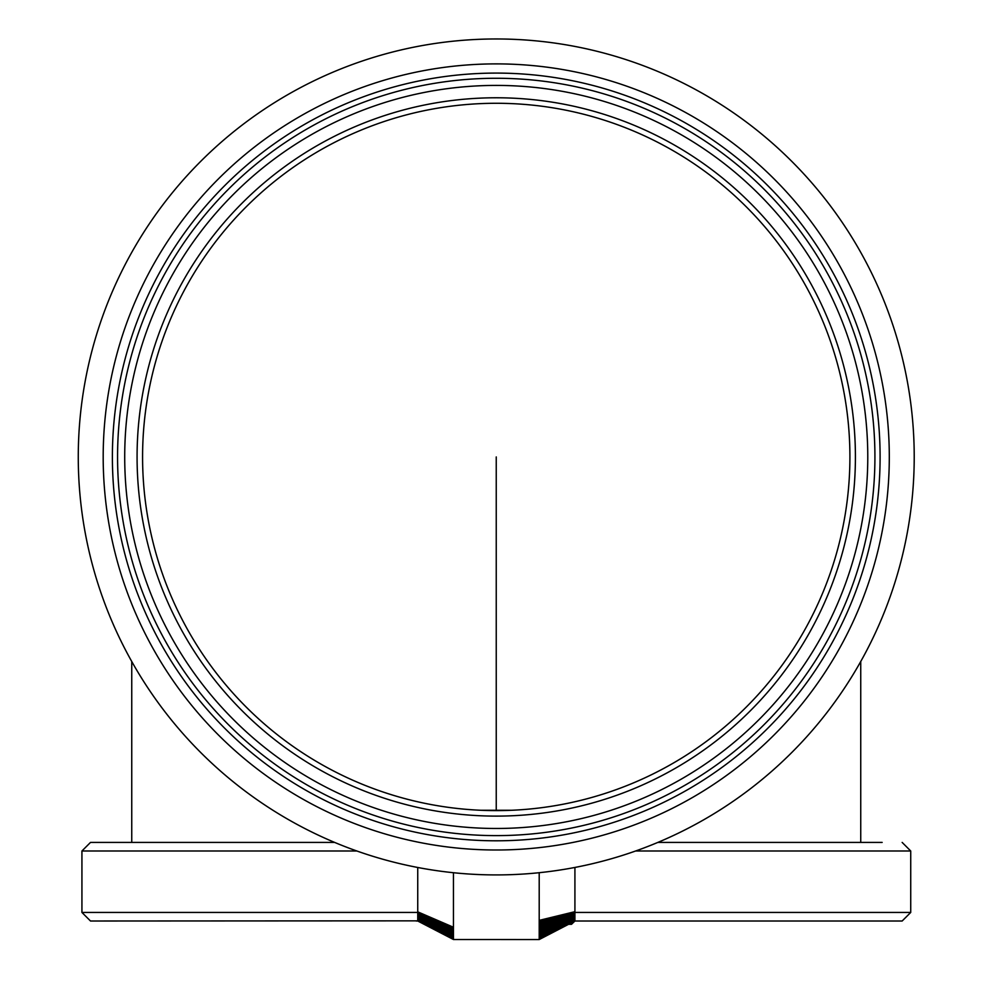 <?xml version="1.0" encoding="UTF-8"?>
<svg xmlns="http://www.w3.org/2000/svg" width="989" height="989" viewBox="0 0 989 989"><rect width="100%" height="100%" fill="white"/><g stroke="black" fill="none" stroke-linecap="round" stroke-linejoin="round"><path stroke-width="1.48" d="M496.243 835.618A378.676 378.676 0 0 1 117.567 456.943A378.676 378.676 0 0 1 496.243 78.267A378.676 378.676 0 0 1 874.919 456.943A378.676 378.676 0 0 1 496.243 835.618A378.676 378.676 0 0 1 117.567 456.943A378.676 378.676 0 0 1 496.243 78.267A378.676 378.676 0 0 1 874.919 456.943A378.676 378.676 0 0 1 496.243 835.618A378.676 378.676 0 0 1 117.567 456.943A378.676 378.676 0 0 0 496.243 835.618M496.243 810.609A353.666 353.666 0 0 1 142.577 456.943A353.666 353.666 0 0 1 496.243 103.276A353.666 353.666 0 0 1 849.91 456.943A353.666 353.666 0 0 1 496.243 810.609A353.666 353.666 0 0 1 142.577 456.943A353.666 353.666 0 0 1 496.243 103.276A353.666 353.666 0 0 1 849.91 456.943A353.666 353.666 0 0 1 496.243 810.609M78.267 456.943A417.976 417.976 0 0 1 496.243 38.967A417.976 417.976 0 0 1 914.219 456.943A417.976 417.976 0 0 1 496.243 874.919A417.976 417.976 0 0 1 78.267 456.943A417.976 417.976 0 0 1 496.243 38.967A417.976 417.976 0 0 1 914.219 456.943A417.976 417.976 0 0 1 496.243 874.919A417.976 417.976 0 0 1 78.267 456.943A417.976 417.976 0 0 1 496.243 38.967A417.976 417.976 0 0 1 914.219 456.943A417.976 417.976 0 0 1 496.243 874.919A417.976 417.976 0 0 0 914.219 456.943A417.976 417.976 0 0 0 496.243 38.967A417.976 417.976 0 0 0 78.267 456.943M496.243 849.996A393.053 393.053 0 0 1 103.19 456.943A393.053 393.053 0 0 1 496.243 63.889A393.053 393.053 0 0 1 889.296 456.943A393.053 393.053 0 0 1 496.243 849.996M496.243 840.798A383.856 383.856 0 0 1 112.387 456.943A383.856 383.856 0 0 1 496.243 73.087A383.856 383.856 0 0 1 880.099 456.943A383.856 383.856 0 0 1 496.243 840.798M480.567 810.263L511.919 810.263M417.741 919.622L453.457 939.513L417.741 919.387L453.457 939.513L417.741 920.944L417.741 867.477M417.741 919.387L417.741 911.833L453.457 927.249L453.457 872.718M417.741 912.563L453.457 928.275L453.457 927.249M417.741 912.76L453.457 928.275M417.741 912.958L453.457 928.547M417.741 913.168L453.457 928.832M417.741 913.379L453.457 929.128M417.741 913.576L453.457 929.413M417.741 913.787L453.457 929.709M417.741 913.997L453.457 930.006M417.741 914.207L453.457 930.303M417.741 914.405L453.457 930.6M417.741 914.615L453.457 930.896M417.741 914.813L453.457 931.181M417.741 915.01L453.457 931.477M417.741 915.208L453.457 931.774M417.741 915.394L453.457 932.058M417.741 915.579L453.457 932.343M417.741 915.765L453.457 932.615M417.741 915.938L453.457 932.887M417.741 916.123L453.457 933.171M417.741 916.309L453.457 933.455M417.741 916.494L453.457 933.74M417.741 916.667L453.457 934.024M417.741 916.852L453.457 934.321M417.741 917.026L453.457 934.617M417.741 917.211L453.457 934.902M417.741 917.384L453.457 935.198M417.741 917.545L453.457 935.495M417.741 917.718L453.457 935.792M417.741 917.879L453.457 936.089M417.741 918.027L453.457 936.385M417.741 918.188L453.457 936.67M417.741 918.324L453.457 936.954M417.741 919.844L453.457 939.513L417.741 920.994L417.741 919.733L453.457 939.513L417.741 920.982L417.741 918.472L453.457 937.238M417.741 918.608L453.457 937.51M417.741 918.744L453.457 937.782M417.741 918.88L453.457 938.067M417.741 919.004L453.457 938.351M417.741 919.14L453.457 938.635M417.741 919.263L453.457 938.932M417.741 919.943L453.457 939.216M417.741 920.042L453.457 939.513L417.741 920.129M417.741 920.215L453.457 939.513L417.741 920.302M417.741 920.376L453.457 939.513L417.741 920.45M417.741 920.512L453.457 939.513L417.741 920.574M417.741 920.635L453.457 939.513L417.741 920.697M417.741 920.747L453.457 939.513L417.741 920.883M417.741 920.944L453.457 939.513L417.741 920.969M417.741 912.439L81.926 912.439L90.506 921.006L417.741 920.846L453.457 939.513L417.741 921.006L453.457 939.513L539.203 939.55L574.918 921.019L539.203 939.513M417.741 920.846L417.741 918.472M334.653 842.418L90.506 842.418L81.926 850.997L81.926 912.439M574.918 912.575L574.918 921.019L574.918 912.538L539.203 921.637L539.203 939.266M539.203 938.672L574.918 920.944L539.203 938.969M539.203 938.079L574.918 920.87L539.203 938.376M574.918 920.821L539.203 937.782M574.918 920.771L539.203 937.485M574.918 920.722L539.203 937.189M574.918 920.66L539.203 936.904M574.918 920.598L539.203 936.62M574.918 920.536L539.203 936.323M574.918 920.475L539.203 936.051M574.918 920.4L539.203 935.767M574.918 920.326L539.203 935.495M574.918 920.24L539.203 935.223M574.918 920.153L539.203 934.939M574.918 920.067L539.203 934.642M574.918 919.968L539.203 934.358M574.918 919.869L539.203 934.061M574.918 919.758L539.203 933.764M574.918 919.646L539.203 933.468M574.918 919.523L539.203 933.171M574.918 919.411L539.203 932.874M574.918 919.288L539.203 932.59M574.918 919.152L539.203 932.293M574.918 919.028L539.203 931.997M574.918 918.892L539.203 931.712M574.918 918.756L539.203 931.428M574.918 918.62L539.203 931.156M574.918 918.484L539.203 930.872M574.918 918.348L539.203 930.6M574.918 918.2L539.203 930.315M574.918 918.052L539.203 930.031M574.918 917.891L539.203 929.747M574.918 917.73L539.203 929.45M574.918 917.557L539.203 929.153M574.918 917.396L539.203 928.869M574.918 917.223L539.203 928.572M574.918 917.038L539.203 928.275M574.918 916.865L539.203 927.979M574.918 916.679L539.203 927.682M574.918 916.506L539.203 927.385M574.918 916.321L539.203 927.101M574.918 916.135L539.203 926.817M574.918 915.95L539.203 926.532M574.918 915.777L539.203 926.26M574.918 915.591L539.203 925.988M574.918 915.406L539.203 925.704M574.918 915.221L539.203 925.42M574.918 915.023L539.203 925.135M574.918 914.825L539.203 924.839M574.918 914.627L539.203 924.554M574.918 914.417L539.203 924.258M574.918 914.207L539.203 923.961M574.918 914.009L539.203 923.664M574.918 913.799L539.203 923.367M574.918 913.589L539.203 923.071M574.918 913.379L539.203 922.774M574.918 913.181L539.203 922.49M574.918 912.971L539.203 922.205M574.918 912.773L539.203 921.921M574.918 867.44L574.918 911.673L539.203 920.376L539.203 921.637M574.918 911.673L574.918 912.538L574.918 911.673M539.203 872.706L539.203 920.376M882.151 842.418L657.833 842.418M635.63 850.997L910.733 850.997L910.733 912.439L902.153 921.006L574.918 921.006L882.151 921.006M417.741 921.006L416.171 921.006M574.856 921.08L571.506 924.307L571.506 922.811M496.243 810.263L496.243 456.943M496.243 828.473A371.53 371.53 0 0 1 124.713 456.943A371.53 371.53 0 0 1 496.243 85.413A371.53 371.53 0 0 1 867.773 456.943A371.53 371.53 0 0 1 496.243 828.473M496.243 816.11A359.168 359.168 0 0 1 137.075 456.943A359.168 359.168 0 0 1 496.243 97.775A359.168 359.168 0 0 1 855.411 456.943A359.168 359.168 0 0 1 496.243 816.11M356.856 850.997L81.926 850.997M910.733 912.439L574.918 912.439M131.747 842.418L131.747 661.505M860.739 842.418L860.739 661.505M910.733 850.997L902.153 842.418M571.506 924.307L568.626 924.307"/></g></svg>
